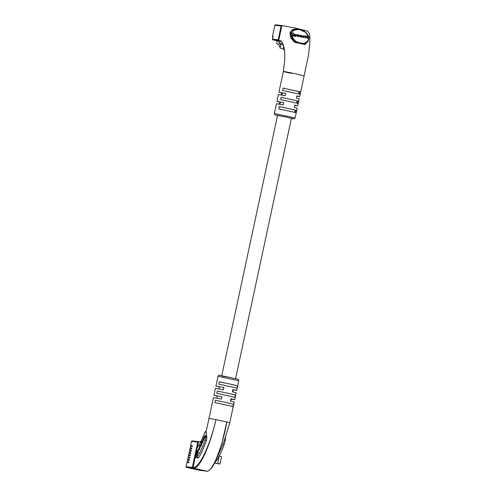 <?xml version="1.0" encoding="UTF-8"?>
<svg xmlns="http://www.w3.org/2000/svg" width="496" height="496" viewBox="0 0 496 496"><rect width="100%" height="100%" fill="white"/><g stroke="black" fill="none" stroke-linecap="round" stroke-linejoin="round"><path stroke-width="0.74" d="M281.815 25.538A0.589 0.577 96.6 0 0 281.133 25.99L274.877 25.265L272.527 36.208L272.868 37.138L272.44 39.153L278.169 39.823L281.133 25.99M278.169 39.823A0.589 0.577 96.6 0 0 278.603 40.517A0.589 0.577 -83.4 0 1 278.157 39.816L281.12 25.99A0.589 0.577 -83.4 0 1 281.747 25.525L296.124 28.247L307.52 31.068L309.262 33.269C310.143 36.642 309.919 40.771 309.857 42.117L308.493 55.18L304.11 75.9L296.106 73.954C283.216 71.108 278.188 70.519 291.369 73.402M282.422 25.606L281.79 26.065L278.826 39.897L279.267 40.598L278.591 40.517L280.736 40.988L272.874 39.854L279.279 41.174L278.907 42.904L280.742 44.553L283.39 45.136M282.881 43.778L278.907 42.904M277.134 40.79L277.016 41.329A2.654 0.595 102.4 0 0 277.041 43.989L278.541 44.318L277.053 43.989A2.654 0.595 102.4 0 1 277.041 43.989L278.436 44.15L279.744 46.24L279.992 48.05L283.135 48.744L284.506 50.66M279.992 48.05L280.742 44.553M278.485 41.087L272.874 39.854A0.589 0.577 -83.4 0 1 272.44 39.153L272.44 39.153A0.589 0.589 0 0 0 272.874 39.854L272.874 39.854M281.579 41.683L279.279 41.174M283.135 48.744L283.687 46.147M298.784 29.171L296.403 28.892L291.784 30.194L290.29 34.553L292.708 39.395L290.91 34.621L293.148 30.361L298.797 29.171L305.92 32.525L308.865 38.564L307.005 42.538L304.984 43.933L298.499 42.873L295.021 41.751L292.708 39.395L293.378 38.682L295.579 41.211L298.542 42.551L301.779 43.264L304.73 43.22L306.875 41.645C310.949 38.607 306.919 30.938 299.968 29.543C292.212 29.338 290.011 32.389 293.378 38.682M294.804 105.412L297.687 105.865L294.872 105.096L294.376 107.403L297.197 108.171L295.095 117.967L274.344 113.516L276.446 103.72L283.21 104.947L283.706 102.641L276.942 101.413L279.756 102.182L279.329 104.172M296.782 96.193L299.665 96.646L296.85 95.877L296.354 98.183L299.169 98.952L297.687 105.865M300.006 91.81L283.173 88.114L282.677 90.421L299.51 94.116L300.006 91.81L299.088 91.704L298.623 93.887M298.028 101.029L281.195 97.334L280.705 99.64L297.538 103.335L298.028 101.029L294.636 100.378M296.056 110.248L279.217 106.553L278.727 108.86L295.56 112.555L296.056 110.248L295.139 110.143L294.674 112.325M308.202 41.149L305.065 44.566A0.589 0.453 68.8 0 1 304.984 43.933A0.589 0.391 -120.3 0 0 304.73 43.22M295.579 41.211L294.649 42.278L305.065 44.566M305.555 36.847L306.23 36.574L307.111 37.101L307.123 38.068L307.458 38.142L307.446 37.144L306.571 36.444L303.261 35.743L303.081 36.14L303.099 37.615L303.614 37.293L303.602 36.363L304.556 36.208L305.22 36.754L305.052 38.049L305.567 37.721L305.579 36.661M305.375 37.243L306.292 37.02L306.931 37.498L306.943 38.465L307.458 38.142M303.422 36.76L304.377 36.605L305.04 37.15L305.052 38.049M293 33.058L292.851 35.855L295.889 36.518L296.069 36.121L296.062 35.538L293.961 35.08L293.936 33.263L293 33.058L292.851 35.855M294.748 34.342L294.754 34.906L296.596 35.309L296.583 34.745L294.748 34.342L294.574 35.21M296.062 35.631L296.596 35.309M299.956 35.631L299.795 36.32L300.905 37.157L302.473 36.902M297.054 34.968L296.887 35.681L297.73 36.462L299.311 36.506L299.528 35.904L299.138 36.01M297.216 35.433L297.823 35.16L299.305 35.786L299.485 35.39L298.053 34.571L297.061 34.956L297.91 36.065L299.528 35.904M279.267 40.598L280.513 40.87M276.942 101.413L278.423 94.5L285.188 95.728L285.684 93.422L278.919 92.194L283.365 71.455L284.692 60.264L284.822 55.261C284.524 43.853 281.195 40.399 280.042 40.697M294.649 42.278L290.6 37.64L289.906 32.848L292.218 29.642L296.707 28.923M281.306 94.953L281.734 92.963L278.919 92.194M280.364 102.319L279.756 102.182M282.342 93.099L281.734 92.963M281.176 97.427L282.757 97.774M296.645 103.106L297.116 100.924M296.614 91.159L299.088 91.704M283.154 88.207L284.735 88.555M292.659 109.597L295.139 110.143M279.198 106.646L280.786 106.993M301.692 43.871L301.779 43.264M298.542 42.551L298.511 43.177M307.005 42.538A0.589 0.415 -130.5 0 0 307.08 42.495L307.08 42.495A0.589 0.415 -130.5 0 0 306.875 41.645M293.031 35.458L296.069 36.121M294.754 34.906L294.612 35.222M301.06 35.235L299.975 35.923L301.562 36.865L302.653 36.506L301.06 35.235M302.43 37.119L302.653 36.506M301.642 35.563L300.96 35.414L300.309 35.979L301.661 36.685L302.318 36.419L301.642 35.563L301.463 35.96L300.123 36.078M302.132 36.716L301.463 35.96M303.261 35.743L303.099 37.615M303.279 37.219L303.614 37.293M303.602 36.363L304.222 36.134L304.042 36.53M305.232 37.653L305.567 37.721M307.123 38.068L306.943 38.465M298.648 36.022L299.218 35.842L298.084 35.898L297.395 35.036L298.617 34.9L299.175 35.328L298.995 35.724M297.395 35.036L298.003 34.763L297.823 35.16M299.175 35.328L299.485 35.39M188.852 462.061L187.166 461.683L187.469 460.238L187.178 461.683L188.889 461.881L188.703 462.743L186.98 462.545L186.099 466.724L192.355 467.449L197.786 442.097A0.589 0.577 -83.4 0 1 198.419 441.638A0.589 0.577 96.6 0 0 197.786 442.097L191.53 441.372L190.638 445.544L192.349 445.749L192.163 446.611L190.452 446.412L190.142 447.851L191.853 448.049L191.673 448.917L189.943 448.719L189.652 450.157L191.363 450.356L191.177 451.224L189.447 451.019L189.156 452.464L190.867 452.662L190.681 453.524L188.97 453.325L188.66 454.77L190.371 454.968L190.185 455.83L188.461 455.632L188.164 457.07L189.881 457.269L189.695 458.137L187.965 457.938L187.674 459.377L189.385 459.575L189.199 460.443L187.488 460.238M189.348 459.755L187.674 459.377M189.838 457.455L188.164 457.07M190.334 455.148L188.66 454.77M190.83 452.842L189.156 452.464M191.32 450.535L189.652 450.157M191.816 448.235L190.142 447.851M192.312 445.929L190.638 445.544M195.616 455.446L193.025 467.53L192.355 467.449A0.589 0.577 96.6 0 0 192.789 468.15A0.589 0.577 -83.4 0 1 192.355 467.449L197.786 442.097L198.462 442.178L197.222 447.944M217.36 396.199L213.937 395.287L221.948 396.769L221.452 399.075L213.447 397.594L208.996 418.333L215.946 419.597C210.292 445.222 199.764 468.906 193.465 468.23L193.025 467.53C199.349 468.323 210.174 445.061 215.946 419.597L226.796 421.984L221.613 444.447L215.115 461.95C211.674 469.768 207.148 471.882 207.074 471.2L192.789 468.15L186.533 467.424L200.527 470.444L206.255 471.107A0.589 0.577 96.6 0 0 206.311 471.119A0.589 0.577 -83.4 0 1 206.255 471.107L193.465 468.23L206.931 471.188C212.449 471.684 222.313 447.845 226.802 421.984L229.747 422.784L224.483 440.07L221.91 446.846M219.201 456.115L217.713 463.506L214.607 462.96M214.539 463.097L219.957 464.002L221.538 456.624L219.294 456.134M219.957 464.002L217.713 463.506M225.482 437.193A5.896 1.321 102.4 0 1 224.998 441.527A5.896 1.321 102.4 0 1 224.186 444.453A43.617 9.765 102.4 0 1 215.872 461.367A5.896 1.321 102.4 0 1 215.233 461.764L215.208 461.757M205.871 431.427L206.9 437.553L206.348 440.535C203.676 448.365 201.085 454.038 198.58 457.572L197.966 457.969L196.156 457.572A5.896 1.321 102.4 0 1 195.895 452.749A5.896 1.321 102.4 0 1 198.04 446.45A31.831 7.124 -77.6 0 0 204.104 434.105A5.896 1.321 102.4 0 1 205.871 431.427A5.896 1.321 102.4 0 1 205.921 437.336A5.896 1.321 102.4 0 1 205.108 440.262A43.617 9.765 102.4 0 1 196.794 457.176A5.896 1.321 102.4 0 1 196.156 457.572M229.747 422.784L234.193 402.039L230.435 401.047L230.925 398.747L234.689 399.733L236.17 392.82L232.407 391.828L232.903 389.527L236.666 390.513L233.17 389.943M234.689 399.733L231.192 399.162M229.648 383.96L237.379 385.789L236.883 388.095L218.792 384.121L219.282 381.815L229.648 383.96M227.67 393.179L235.402 395.008L234.912 397.315L216.814 393.34L217.31 391.034L227.67 393.179M225.699 402.399L233.43 404.228L232.934 406.534L214.836 402.56L215.332 400.253L225.699 402.399M215.115 461.95L221.991 446.642M201.116 441.353L199.448 441.787M206.367 471.126A0.589 0.577 -83.4 0 1 206.311 471.119L200.582 470.45A0.589 0.577 -83.4 0 1 200.527 470.444L200.527 470.444A0.589 0.589 0 0 0 200.582 470.45A0.589 0.577 -83.4 0 0 200.638 470.456M190.619 445.544L191.518 441.372A0.589 0.577 -83.4 0 1 192.163 440.907L199.646 441.8L201.209 441.155M219.337 386.979L215.915 386.068L223.925 387.55L223.429 389.856L215.419 388.374L213.937 395.287M219.282 381.815L224.099 382.875M232.568 384.735L237.379 385.789M217.31 391.034L222.121 392.094M230.59 393.954L235.402 395.008M215.332 400.253L220.143 401.314M228.613 403.174L233.43 404.228M221.948 396.769L220.819 396.639M223.925 387.55L222.797 387.419M199.876 447.993L199.138 448.7L199.535 446.512L200.421 445.303L199.913 445.352L198.933 449.134C198.995 449.915 199.156 449.977 199.417 449.314L200.421 446.276L200.043 448.031M199.454 449.246L198.933 449.134C198.995 449.915 199.156 449.977 199.417 449.314M199.907 445.755L200.229 445.693M199.708 448.725L199.138 448.7M202.728 439.71L202.678 442.686L203.304 438.892L203.887 438.489L203.856 440.299L204.662 436.139L205.04 436.04L205.189 437.615L205.22 435.68L204.736 435.606L202.988 439.766M204.135 437.577L203.651 437.788L204.098 437.887M205.22 435.68L204.736 435.606L205.22 435.711M204.488 436.102L205.214 436.077M203.323 438.452L204.085 438.532M201.215 445.675L200.7 445.563C200.713 446.394 200.93 446.35 201.345 445.427L202.331 441.632C202.318 440.795 202.101 440.839 201.686 441.762L200.706 444.906L200.812 446.164M202.331 441.632L202.213 441.025M198.642 449.977L198.66 448.843L197.544 451.093L197.526 452.228L198.642 449.977M196.441 456.227L198.282 452.507L198.307 451.329L197.03 453.908L197.092 450.263L196.528 451.403L196.441 456.227M197.538 454.02L197.03 453.908L197.024 455.049M197.073 451.527L196.528 451.403M198.034 451.205L197.544 451.093M202.325 442.11L201.742 442.048L201.326 442.885L200.899 445.123L201.705 444.304L202.12 442.668L202.126 442.066L201.742 442.048M200.899 445.123L201.463 445.179M272.862 36.251A0.589 0.577 -83.4 0 0 273.296 36.946L272.912 36.599L272.422 39.153M272.899 36.89A0.589 0.577 -83.4 0 1 272.527 36.208L272.527 36.208A0.589 0.589 0 0 0 272.899 36.89M274.877 25.265L274.877 25.265A0.589 0.577 -83.4 0 1 275.559 24.806M295.095 117.967L294.01 118.904L291.363 118.513L293.266 118.711L286.583 117.137L275.547 115.035L274.772 114.7L274.344 113.516M278.157 39.816L278.826 39.897M281.12 25.99L281.79 26.065M299.975 35.923L299.795 36.32M301.084 36.76L300.905 37.157M301.562 36.865L301.382 37.262M302.312 36.121L302.132 36.518M300.96 35.414L300.781 35.811M304.556 36.208L304.377 36.605M305.22 36.754L305.04 37.15M306.23 36.574L306.051 36.971M306.472 36.623L306.292 37.02M307.111 37.101L306.931 37.498M298.617 34.9L298.437 35.297M297.067 35.284L296.887 35.681M297.91 36.065L297.73 36.462M298.666 36.233L298.48 36.63M200.52 470.444L197.582 469.811A0.589 0.577 -83.4 0 1 197.526 469.805M197.309 469.78A0.589 0.577 -83.4 0 1 197.197 469.768L197.197 469.768A0.589 0.589 0 0 0 197.253 469.774L197.582 469.811M186.533 467.424A0.589 0.577 -83.4 0 1 186.099 466.724L186.099 466.724A0.589 0.589 0 0 0 186.533 467.424L197.191 469.762M191.518 441.372A0.589 0.589 0 0 1 192.163 440.907A0.589 0.577 -83.4 0 1 192.219 440.919M224.186 444.453L222.946 444.18M206.348 440.535L205.108 440.262M218.017 376.272C218.538 375.224 219.294 374.951 220.28 375.46L230.752 377.592C237.522 379.564 238.644 378.405 238.762 380.717L218.017 376.272L215.915 386.068M221.693 375.993L230.745 377.586M198.58 457.572L196.794 457.176M215.872 461.367L215.444 461.274M230.77 401.128L231.266 398.821M232.748 391.908L233.244 389.602M235.581 378.69L291.419 118.24M216.938 398.164L217.434 395.858M218.916 388.945L219.412 386.638M221.749 375.726L277.586 115.277M279.942 104.29L280.432 101.99M281.914 95.071L282.41 92.771M281.765 25.532L275.503 24.8A0.589 0.589 0 0 0 274.858 25.265L272.515 36.208M299.665 96.646L304.11 75.9M306.528 42.947L307.08 42.495C310.626 37.268 308.382 36.109 306.584 33.195C304.507 30.969 301.909 29.63 298.797 29.171M187.655 459.377L187.965 457.938M188.151 457.07L188.461 455.632M188.647 454.764L188.957 453.325M190.129 447.851L190.439 446.412M189.633 450.157L189.943 448.719M189.137 452.464L189.447 451.019M186.081 466.724L186.98 462.545M238.762 380.717L236.666 390.513M209.002 418.339L206.094 431.675M206.311 471.119L206.987 471.2M202.052 441.62L202.61 441.744M200.979 445.575L201.537 445.693M205.536 435.835L204.972 435.711M204.383 438.148L203.825 438.024M200.731 445.507L200.173 445.383M199.776 449.252L199.212 449.128"/></g></svg>
